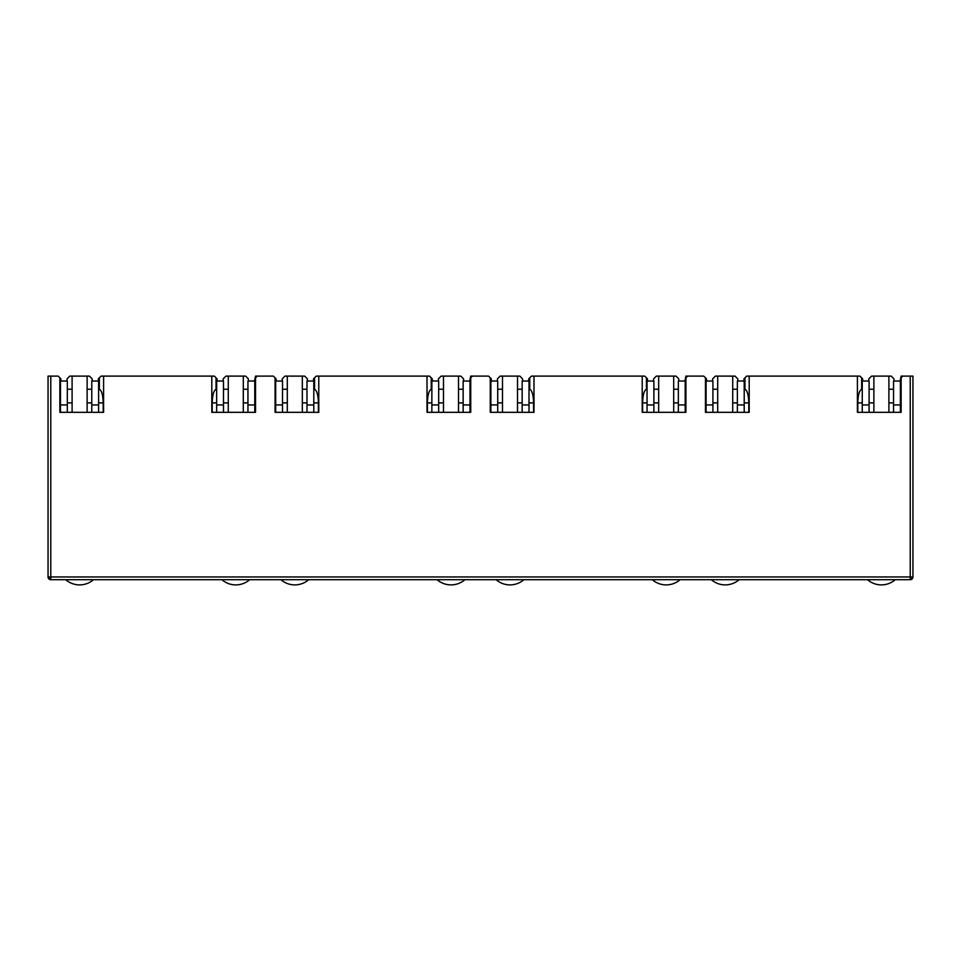 <?xml version="1.0" encoding="UTF-8"?>
<svg xmlns="http://www.w3.org/2000/svg" width="961" height="961" viewBox="0 0 961 961"><rect width="100%" height="100%" fill="white"/><g stroke="black" fill="none" stroke-linecap="round" stroke-linejoin="round"><path stroke-width="1.44" d="M50.777 579.699A2.727 2.727 0 0 1 48.05 576.96L50.777 576.96L50.777 579.699L910.223 579.699A2.727 2.727 0 0 0 912.95 576.96L912.95 376.111L902.835 376.111L901.13 377.817L901.13 412.317L857.404 412.317L857.404 376.111L749.196 376.111L749.196 412.317L705.47 412.317L705.47 377.817L703.764 376.111L687.644 376.111L685.926 377.817L685.926 412.317L642.212 412.317L642.212 376.111L533.992 376.111L533.992 412.317L490.266 412.317L490.266 377.817L488.56 376.111L472.44 376.111L470.734 377.817L470.734 412.317L427.008 412.317L427.008 376.111L318.788 376.111L318.788 412.317L275.074 412.317L275.074 377.817L273.356 376.111L257.236 376.111L255.53 377.817L255.53 412.317L211.804 412.317L211.804 376.111L103.596 376.111L103.596 412.317L59.87 412.317L59.87 377.817L58.165 376.111L50.777 376.111L50.777 576.96L910.223 576.96L910.223 376.111M48.05 576.96L48.05 376.111L50.777 376.111M60.483 402.887L59.87 402.887L59.87 412.317L60.483 412.317L60.483 404.941L67.318 404.941L67.318 381.024L60.483 381.024L60.483 404.941M67.042 381.024L67.042 378.838L69.781 376.111L72.099 376.111L72.099 412.317L67.318 412.317L67.318 404.941M211.804 376.111L214.339 376.111L216.045 377.817L216.045 389.253C213.714 390.478 212.441 395.031 212.213 402.887L212.213 412.317M98.611 402.887L103.187 402.887C102.959 395.031 101.686 390.478 99.355 389.253L99.355 377.817L101.061 376.111L103.596 376.111M248.358 381.024L248.358 378.838L245.62 376.111L243.301 376.111L243.301 412.317L247.95 412.317L247.95 404.941L254.773 404.941L254.773 412.317L255.53 412.317L255.53 402.887L254.773 402.887M275.687 402.887L275.074 402.887L275.074 412.317L275.687 412.317L275.687 404.941L282.51 404.941L282.51 381.024L275.687 381.024L275.687 404.941M282.246 381.024L282.246 378.838L284.973 376.111L287.303 376.111L287.303 412.317L282.51 412.317L282.51 404.941M427.008 376.111L429.531 376.111L431.249 377.817L431.249 389.253C428.918 390.478 427.633 395.031 427.417 402.887L427.417 412.317M313.803 402.887L318.379 402.887C318.163 395.031 316.89 390.478 314.559 389.253L314.559 377.817L316.265 376.111L318.788 376.111M463.562 381.024L463.562 378.838L460.824 376.111L458.505 376.111L458.505 412.317L463.142 412.317L463.142 404.941L469.977 404.941L469.977 412.317L470.734 412.317L470.734 402.887L469.977 402.887M490.879 402.887L490.266 402.887L490.266 412.317L490.879 412.317L490.879 404.941L497.714 404.941L497.714 381.024L490.879 381.024L490.879 404.941M497.438 381.024L497.438 378.838L500.176 376.111L502.495 376.111L502.495 412.317L497.714 412.317L497.714 404.941M642.212 376.111L644.735 376.111L646.441 377.817L646.441 389.253C644.11 390.478 642.837 395.031 642.621 402.887L642.621 412.317M529.006 402.887L533.583 402.887C533.367 395.031 532.082 390.478 529.751 389.253L529.751 377.817L531.469 376.111L533.992 376.111M678.754 381.024L678.754 378.838L676.027 376.111L673.697 376.111L673.697 412.317L678.346 412.317L678.346 404.941L685.181 404.941L685.181 412.317L685.926 412.317L685.926 402.887L685.181 402.887M706.083 402.887L705.47 402.887L705.47 412.317L706.083 412.317L706.083 404.941L712.918 404.941L712.918 381.024L706.083 381.024L706.083 404.941M712.642 381.024L712.642 378.838L715.38 376.111L717.699 376.111L717.699 412.317L712.918 412.317L712.918 404.941M857.404 376.111L859.939 376.111L861.645 377.817L861.645 389.253C859.314 390.478 858.041 395.031 857.813 402.887L857.813 412.317M744.21 402.887L748.787 402.887C748.559 395.031 747.286 390.478 744.955 389.253L744.955 377.817L746.661 376.111L749.196 376.111M893.958 381.024L893.958 378.838L891.219 376.111L888.901 376.111L888.901 412.317L893.55 412.317L893.55 404.941L900.385 404.941L900.385 412.317L901.13 412.317L901.13 402.887L900.385 402.887M912.145 576.96A2.727 1.934 90 0 1 910.223 579.699L910.223 576.96L912.95 576.96L912.95 538.701M72.099 389.229L67.318 389.229L72.099 389.229M60.483 389.229L59.87 389.229L60.483 389.229M99.355 389.229L98.611 389.229L99.355 389.229M91.776 389.229L87.127 389.229L91.776 389.229M59.87 377.817L60.891 378.838L60.891 381.024M103.187 402.887L103.187 412.317M217.066 381.024L217.066 378.838L216.045 377.817M99.355 377.817L98.334 378.838L98.334 381.024M257.236 376.111L255.53 376.111L254.509 381.024M254.773 389.229L255.53 389.229L254.773 389.229M243.301 389.229L247.95 389.229L243.301 389.229M228.274 389.229L223.493 389.229L228.274 389.229M216.657 389.229L216.045 389.229L216.657 389.229M287.303 389.229L282.51 389.229L287.303 389.229M275.687 389.229L275.074 389.229L275.687 389.229M314.559 389.229L313.803 389.229L314.559 389.229M306.979 389.229L302.331 389.229L306.979 389.229M275.074 377.817L276.095 378.838L276.095 381.024M318.379 402.887L318.379 412.317M432.27 381.024L432.27 378.838L431.249 377.817M314.559 377.817L313.526 378.838L313.526 381.024M472.44 376.111L470.734 376.111L469.701 381.024M469.977 389.229L470.734 389.229L469.977 389.229M458.505 389.229L463.142 389.229L458.505 389.229M443.477 389.229L438.684 389.229L443.477 389.229M431.861 389.229L431.249 389.229L431.861 389.229M502.495 389.229L497.714 389.229L502.495 389.229M490.879 389.229L490.266 389.229L490.879 389.229M529.751 389.229L529.006 389.229L529.751 389.229M522.171 389.229L517.523 389.229L522.171 389.229M490.266 377.817L491.299 378.838L491.299 381.024M533.583 402.887L533.583 412.317M647.474 381.024L647.474 378.838L646.441 377.817M529.751 377.817L528.73 378.838L528.73 381.024M687.644 376.111L685.926 376.111L684.905 381.024M685.181 389.229L685.926 389.229L685.181 389.229M673.697 389.229L678.346 389.229L673.697 389.229M658.669 389.229L653.888 389.229L658.669 389.229M647.053 389.229L646.441 389.229L647.053 389.229M717.699 389.229L712.918 389.229L717.699 389.229M706.083 389.229L705.47 389.229L706.083 389.229M744.955 389.229L744.21 389.229L744.955 389.229M737.375 389.229L732.726 389.229L737.375 389.229M705.47 377.817L706.491 378.838L706.491 381.024M748.787 402.887L748.787 412.317M862.666 381.024L862.666 378.838L861.645 377.817M744.955 377.817L743.934 378.838L743.934 381.024M902.835 376.111L901.13 376.111L900.109 381.024M900.385 389.229L901.13 389.229L900.385 389.229M888.901 389.229L893.55 389.229L888.901 389.229M873.873 389.229L869.092 389.229L873.873 389.229M862.257 389.229L861.645 389.229L862.257 389.229M72.099 376.111L89.445 376.111L92.184 378.838L92.184 381.024M228.274 412.317L228.274 376.111L225.943 376.111L223.216 378.838L223.216 381.024M287.303 376.111L304.649 376.111L307.388 378.838L307.388 381.024M443.477 412.317L443.477 376.111L441.147 376.111L438.42 378.838L438.42 381.024M502.495 376.111L519.853 376.111L522.58 378.838L522.58 381.024M658.669 412.317L658.669 376.111L656.351 376.111L653.612 378.838L653.612 381.024M717.699 376.111L735.057 376.111L737.784 378.838L737.784 381.024M873.873 412.317L873.873 376.111L871.555 376.111L868.816 378.838L868.816 381.024M87.127 376.111L87.127 412.317M228.274 376.111L243.301 376.111M302.331 376.111L302.331 412.317M443.477 376.111L458.505 376.111M517.523 376.111L517.523 412.317M658.669 376.111L673.697 376.111M732.726 376.111L732.726 412.317M873.873 376.111L888.901 376.111M93.505 579.699A21.178 21.178 0 0 1 65.72 579.699M91.776 404.941L98.611 404.941L98.611 381.024L91.776 381.024L91.776 412.317M98.611 404.941L98.611 412.317M249.68 579.699A21.178 21.178 0 0 1 221.895 579.699M254.773 404.941L254.773 381.024L247.95 381.024L247.95 404.941M223.493 404.941L223.493 381.024L216.657 381.024L216.657 404.941L223.493 404.941L223.493 412.317M216.657 412.317L216.657 404.941M464.884 579.699A21.178 21.178 0 0 1 437.099 579.699M469.977 404.941L469.977 381.024L463.142 381.024L463.142 404.941M438.684 404.941L438.684 381.024L431.861 381.024L431.861 404.941L438.684 404.941L438.684 412.317M431.861 412.317L431.861 404.941M680.076 579.699A21.178 21.178 0 0 1 652.291 579.699M685.181 404.941L685.181 381.024L678.346 381.024L678.346 404.941M653.888 404.941L653.888 381.024L647.053 381.024L647.053 404.941L653.888 404.941L653.888 412.317M647.053 412.317L647.053 404.941M895.28 579.699A21.178 21.178 0 0 1 867.495 579.699M900.385 404.941L900.385 381.024L893.55 381.024L893.55 404.941M869.092 404.941L869.092 381.024L862.257 381.024L862.257 404.941L869.092 404.941L869.092 412.317M862.257 412.317L862.257 404.941M308.709 579.699A21.178 21.178 0 0 1 280.924 579.699M306.979 404.941L313.803 404.941L313.803 381.024L306.979 381.024L306.979 412.317M313.803 404.941L313.803 412.317M523.901 579.699A21.178 21.178 0 0 1 496.116 579.699M522.171 404.941L529.006 404.941L529.006 381.024L522.171 381.024L522.171 412.317M529.006 404.941L529.006 412.317M739.105 579.699A21.178 21.178 0 0 1 711.32 579.699M737.375 404.941L744.21 404.941L744.21 381.024L737.375 381.024L737.375 412.317M744.21 404.941L744.21 412.317M48.855 578.894L50.777 576.96M67.318 402.887L72.099 402.887M87.127 402.887L91.776 402.887M228.274 402.887L223.493 402.887M216.657 402.887L212.213 402.887M247.95 402.887L243.301 402.887M282.51 402.887L287.303 402.887M302.331 402.887L306.979 402.887M443.477 402.887L438.684 402.887M431.861 402.887L427.417 402.887M463.142 402.887L458.505 402.887M497.714 402.887L502.495 402.887M517.523 402.887L522.171 402.887M658.669 402.887L653.888 402.887M647.053 402.887L642.621 402.887M678.346 402.887L673.697 402.887M712.918 402.887L717.699 402.887M732.726 402.887L737.375 402.887M873.873 402.887L869.092 402.887M862.257 402.887L857.813 402.887M893.55 402.887L888.901 402.887"/></g></svg>
